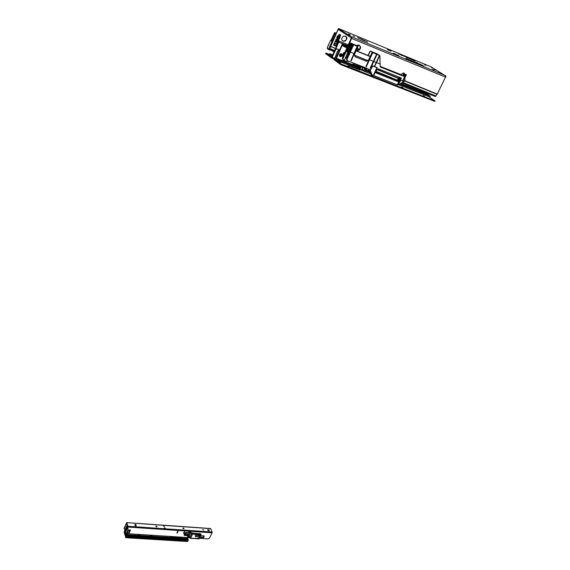 <?xml version="1.0" encoding="UTF-8"?>
<svg xmlns="http://www.w3.org/2000/svg" width="570" height="570" viewBox="0 0 570 570"><rect width="100%" height="100%" fill="white"/><g stroke="black" fill="none" stroke-linecap="round" stroke-linejoin="round"><path stroke-width="0.85" d="M435.851 70.195L433.92 69.333L435.851 70.195M416.855 62.337L417.226 62.501L416.855 62.337M426.011 65.365L424.443 64.659L426.011 65.365M433.086 68.293L431.526 67.595L433.086 68.293M440.995 73.095L439.42 72.39L440.995 73.095M433.863 70.153L432.274 69.44L433.863 70.153M389.866 50.174L388.897 49.797L389.823 50.267M398.943 55.831L397.96 55.447L398.893 55.924M354.668 36.608L352.958 35.853L354.668 36.608M348.626 33.993L350.251 34.841L348.548 34.179M334.868 43.128L334.547 44.353L333.593 44.602L334.704 43.056L336.941 43.961L336.728 45.365L336.214 45.03L335.63 45.963L333.614 45.187M336.87 44.916L335.93 46.206L333.721 45.315L333.593 44.602M342.933 41.097L345.562 40.484L346.396 39.145L346.553 37.535M345.377 41.168L346.952 38.539L346.916 37.713L345.634 36.174L343.283 36.224L341.743 38.575L341.751 39.686L343.033 41.218L345.014 40.926M356.407 45.55L359.107 44.994L360.653 47.096L360.269 48.799L359.129 50.139L356.963 50.409L356.435 49.982M360.226 46.476L360.055 48.137L359.079 49.611L356.499 50.146M342.52 57.306L343.575 55.461L343.966 55.703L351.726 38.304L351.69 36.9L338.43 28.543L330.401 46.184L330.757 46.434L329.517 48.963L330.173 49.896L330.557 49.034L330.03 48.657M359.022 44.98L360.126 46.391M343.575 55.461L344.031 55.689M330.401 46.184L329.631 48.464L334.668 50.431M330.301 46.426L335.523 48.486M336.706 45.543L336.799 43.904M346.446 37.435L345.363 36.053M357.896 46.419L358.58 45.116M359.364 49.312L357.141 48.407L357.347 47.908M335.616 41.631L334.875 41.895L334.704 43.056M338.708 35.155L337.248 36.487L336.735 37.649L337.205 38.047L336.528 39.294L336.022 39.28L335.652 40.641M339.179 38.788L340.055 37.67L339.77 37.378M338.658 40.84L338.594 40.192M336.941 43.961L337.689 43.028L337.369 42.337M337.319 42.8L336.977 42.365M335.224 41.902L334.462 42.857L336.806 43.79M367.565 42.059L364.579 40.534L367.529 42.137M391.12 50.958L387.365 49.554L391.034 51.143M393.257 53.181L398.466 55.447L393.257 53.181M422.969 65.856L414.091 62.044M414.084 62.044L405.883 58.382L407.878 59.622L423.888 66.234L421.857 64.987L405.883 58.382M415.167 61.068L398.28 53.673M341.615 31.257L338.181 29.512L330.757 46.434L335.552 48.421M430.977 66.79L445.925 76.152L437.204 94.207L435.501 96.508L401.672 82.842M329.631 48.464L329.517 48.963M343.603 55.404L351.334 37.891L340.425 30.766M346.517 57.648L346.567 59.487L347.536 60.748L346.767 59.487L346.76 57.755L345.755 57.278L345.99 56.808L346.809 57.143L352.695 44.41L353.343 44.688L351.904 47.424L353.186 45.023M352.089 43.983L350.664 43.056L355.78 45.137L357.939 46.569L353.343 44.688M353.364 45.201L352.887 45.208M353.371 45.279L347.08 59.066M350.899 60.506L356.485 47.958M357.44 46.861L351.141 60.676M365.983 66.49L366.417 66.462L372.516 53.21L366.218 66.654M366.011 66.298L371.604 54.1M354.718 53.851L357.924 46.555L354.469 54.485L355.039 56.608L366.446 61.239L368.733 60.121L366.482 61.289L355.253 56.8L354.412 53.723M346.866 58.981L347.593 60.705L366.809 68.364M369.581 69.554L370.165 70.203L366.866 68.486L369.545 69.59M370.315 70.58L372.182 75.033L370.236 70.587L372.673 66.02L377.219 67.652L373.058 65.921M373.086 65.899L377.276 67.716L376.834 67.666L373.386 75.475L375.886 70.794L378.487 68.92L401.016 77.883M400.938 77.855L397.319 84.809L400.817 80.185L404.23 81.531L405.07 79.729L403.232 82.294L405.056 79.871L404.693 78.361L405.833 75.24L405.356 76.195L405.833 75.14L405.413 75.069L405.804 75.233M405.847 75.019L405.427 75.005L402.912 80.292L403.325 80.463M404.721 78.375L406.41 74.649L405.341 76.971L406.382 74.642L405.918 74.449L403.019 76.038L405.526 74.406L406.382 74.606M380.511 67.075L380.14 66.483L380.511 67.039L403.019 76.038L380.511 67.075L403.019 76.081M379.157 55.91L374.796 65.885L379.563 56.081L379.25 55.789L378.665 56.971L374.761 65.571L375.11 65.714M370.265 67.987L370.65 68.193L376.799 54.955L370.607 68.286L370.265 67.987L375.872 55.831M380.211 66.733L379.855 55.675M352.032 44.004L348.32 52.141L348.719 52.412L346.852 57.235L346.019 56.879L345.826 57.299L346.745 57.741M347.928 52.098L345.812 56.758L347.85 52.055L348.719 52.412M352.695 44.41L351.234 43.669L347.465 51.792L348.32 52.141M398.031 84.951L402.897 82.173M402.897 82.108L403.239 81.246M344.145 55.511L346.318 51.008L346.745 51.172M345.662 57.249L344.33 60.548L344.978 61.083L348.997 61.318M355.509 45.536L355.737 45.158L350.885 43.185M400.753 80.32L403.596 81.389L403.211 82.294L404.216 81.531M347.536 60.748L346.617 59.615M368.184 55.561L370.222 51.065L372.873 52.148L372.666 52.533M370.215 70.188L352.21 62.593M346.852 58.703L347.173 57.99L346.852 58.703L347.272 58.874L351.654 49.17M375.915 72.867L375.203 72.597M390.5 78.453L389.552 77.862M389.517 77.876L390.756 78.788M390.436 78.097L389.887 77.869L390.55 78.404M405.413 75.069L404.7 76.722L403.19 76.081M404.7 76.722L403.247 80.534L405.348 76.188M402.905 82.18L403.546 81.36M346.845 57.727L346.703 59.173M347.173 57.99L351.904 47.424M346.752 57.812L349.531 51.756L349.923 51.92M343.24 59.9L342.748 59.138L344.216 60.498L345.791 57.342M343.176 59.822L343.596 60.114M343.489 60.057L344.551 60.84M344.957 61.068L344.344 60.562M348.947 61.382L345.028 61.04M366.838 68.379L347.543 60.748L366.93 68.35M349.36 51.678L346.852 57.235M372.873 52.148L374.803 53.402L372.146 52.319L368.498 60.078L366.681 61.133L355.253 56.8M379.677 55.482L377.76 54.321M403.197 75.967L403.624 75.39L403.268 75.945M403.033 75.981L404.486 73.395L403.624 75.39L404.479 73.395L404.045 73.138L403.311 73.067L400.938 74.663L380.154 66.341M406.403 74.642L405.918 74.449M368.562 59.957L372.281 52.404L368.747 60.078M403.211 81.453L403.524 81.681M402.833 82.144L398.01 84.994L402.869 82.094M401.415 78.111L397.824 85.108M369.987 69.975L371.996 74.927M369.716 69.668L370.058 70.11M374.982 53.031L376.742 54.171L374.91 53.43L373.151 52.283L374.982 53.031L374.811 53.366M373.357 75.454L376.734 69.761L373.471 75.546M400.646 80.513L397.874 85.073M372.217 74.991L373.272 75.447L372.139 75.019M371.953 74.727L373.371 75.511M373.549 75.482L397.304 84.859L373.521 75.532L376.164 70.908M397.525 84.923L373.521 75.525M348.99 61.375L345.014 61.083M352.844 62.9L366.382 68.25M399.705 77.363L397.618 81.261L396.186 80.627L398.729 81.945L390.756 78.781M370.065 70.139L371.754 74.656M405.028 76.85L402.969 80.605M355.737 45.158L357.604 46.391M358.145 45.194L357.632 46.398L350.742 43.291M399.755 77.385L398.245 81.667M370.621 73.765L368.534 69.184M380.154 66.376L400.938 74.699L403.681 72.96L404.479 73.366M375.416 53.224L377.825 54.642M344.237 55.611L350.522 43.206L351.234 43.676L347.465 51.792L346.703 51.271L350.522 43.206M402.691 75.874L404.045 73.138M390.279 78.005L390.557 78.247M344.066 56.131L344.23 55.646M368.149 55.546L370.094 50.987L377.361 53.958M380.154 66.305L400.988 74.585M370.664 74L368.163 69.041M367.992 55.482L370.094 51.001M398.01 78.945L397.162 80.94L398.01 78.945M370.856 74.107L370.393 73.708M389.673 77.798L375.352 72.326M336.628 39.173L336.072 40.719M335.58 40.513L336.378 40.89L339.342 34.528L336.834 40.491M340.076 34.827L339.642 35.768M334.704 32.69L336.122 33.103M330.522 45.899L330.101 45.792L332.032 41.232L332.488 41.418M335.987 33.416L335.295 33.131L331.676 40.983L332.524 41.332L333.308 39.544M332.032 41.232L330.607 40.249L328.619 44.759L330.607 40.249L331.006 40.413M330.294 46.455L329.937 46.263L328.641 49.341L330.443 50.039M337.041 42.209L336.535 43.676L337.362 42.835L336.877 42.586M327.693 48.885L327.216 48.137L328.584 49.426L329.887 46.163L330.315 46.398M327.586 48.813L328.042 49.091M327.914 49.02L328.918 49.754M329.332 49.989L328.712 49.49M330.101 45.785L330.08 46.355L330.486 45.992M340.433 34.913L340.076 34.791L340.425 35.169L337.91 40.898M339.236 34.414L338.608 35.404M339.392 35.611L340.105 34.777M337.789 39.18L337.504 40.727M336.471 41.04L335.609 40.705M339.706 34.656L339.164 34.407M335.545 41.61L335.823 40.62M339.67 34.763L337.084 40.577M335.58 41.631L338.202 42.365M337.682 40.805L340.304 34.891L340.661 35.255L338.224 41.019M339.029 34.514L338.573 35.447M331.676 40.983L335.303 33.081L334.597 32.661L330.963 40.499L334.59 32.675M337.333 42.85L336.977 42.672L337.362 42.821L336.87 43.819M328.349 45.151L328.577 44.631M336.115 33.131L334.968 32.668M354.447 65.814L353.343 65.215L354.447 65.814M353.336 65.222L353.158 65.685L354.027 66.163L354.654 66.369L354.854 65.928M346.76 47.794L346.425 49.077M341.907 55.718L341.409 54.371L340.162 55.24L340.725 56.394L341.907 55.718M342.257 55.86L340.582 56.815L339.827 56.138L339.784 55.176L340.49 54.164L341.551 53.95L342.306 54.627L342.257 55.86M352.958 65.094L352.16 64.731M358.708 68.151L356.87 68.314L357.269 67.445M346.959 47.873L343.917 46.526L344.309 45.636L347.358 46.982M344.957 52.362L343.389 53.195L342.549 55.212L343.033 56.401M353.293 65.329L352.659 64.88L352.73 63.983L356.72 65.514M354.098 64.31L354.49 64.631M355.231 66.69L339.036 60.327L336.414 58.439L342.47 44.652L342.791 45.75L343.917 46.526M339.036 60.327L338.644 61.211L336.043 59.337L336.022 58.126L342.285 44.061L342.976 43.691L343.226 44.895L344.309 45.636M399.541 84.111L430.286 96.202L427.336 94.242L427.671 93.409M336.45 41.368L336.728 40.47L338.252 41.033L340.646 35.24M332.716 54.87L329.816 53.723L332.445 55.475L338.43 41.881L337.511 42.173L336.414 41.439M335.723 49.113L338.951 41.581L338.78 40.869L337.846 41.268L336.799 40.563M329.816 53.723L329.439 54.592L332.004 56.43L332.602 56.081M424.607 96.152L423.268 95.561L424.607 96.152M402.755 87.588L401.38 86.989L402.755 87.588M372.524 75.746L371.106 75.133L372.524 75.746M348.99 66.526L347.536 65.906L348.99 66.526M340.817 62.6L338.701 61.688L340.817 62.6M354.319 67.837L354.975 68.208L354.312 67.851M355.459 68.286L355.944 68.578L355.459 68.286M357.134 69.056L356.649 68.77L357.134 69.056M359.214 69.761L359.698 70.053L359.214 69.761M341.772 64.36L341.508 64.944L340.376 64.382L340.639 63.79L434.718 100.726L428.704 96.544M349.937 66.184L349.196 65.828L349.923 66.227M358.68 69.547L359.164 69.839L358.673 69.561M357.668 69.269L357.183 68.977L357.668 69.269M356.328 68.649L356.699 68.885L356.343 68.628M351.134 66.59L351.526 66.797L351.134 66.59M350.522 66.462L349.959 66.141L350.522 66.462M434.689 101.246L434.718 100.726M354.554 67.965L354.155 67.787L354.54 67.994M351.818 66.861L352.452 67.224L351.783 66.961M340.19 55.917L340.917 54.399M338.901 50.331L338.003 51.079L338.345 50.331L339.385 50.523M340.639 63.79L334.455 59.266L338.003 51.079M340.376 64.382L334.106 59.672L337.754 50.908M342.648 54.998L343.76 55.048M343.86 54.827L342.734 54.656M343.454 53.06L344.358 53.701M343.71 52.718L344.48 53.43M332.217 56.964L331.469 56.48L332.317 56.736M329.488 54.471L325.954 53.096L325.727 53.68M336.699 48.799L335.801 49.547L336.521 48.756L339.627 49.975M335.559 49.376L331.875 57.456M335.801 49.547L331.804 58.047L325.691 53.758M354.683 66.305L355.502 66.747L356.927 65.579L360.839 67.545M360.269 67.324L359.884 68.029L360.14 67.267M360.668 69.526L358.758 68.778L359.342 68.101L355.367 66.761M356.784 66.405L356.378 65.728L356.777 65.522L361.002 67.189M352.73 63.983L355.609 66.006L356.378 65.586L355.787 65.151M358.758 68.778L358.323 68.942L358.901 67.93M361.109 69.839L358.402 68.977M357.832 68.564L358.323 68.942M363.582 67.595L364.707 68.193L363.582 67.595M362.684 69.789L362.342 70.26L362.734 69.989M363.924 70.445L363.86 70.901L363.924 70.445M363.261 70.074L363.054 70.516M362.456 67.816L361.522 70.01L363.981 71.136L364.401 70.217L362.456 69.447L362.506 67.752L361.216 66.783L366.417 69.034L362.784 67.666M366.339 69.02L364.415 70.188L363.931 71.193L365.156 71.556M361.708 70.195L362.484 67.695L362.534 69.447L364.415 70.188L364.836 68.4L364.43 70.231L366.36 69.034L365.277 68.215M361.572 70.203L360.176 69.141L361.522 69.854M366.417 69.048L365.349 71.492L363.931 71.2M364.059 70.388L363.817 70.88M363.318 70.039L363.054 70.587M361.694 70.281L360.19 69.191M365.228 71.499L363.909 71.2M126.412 536.748L126.747 536.092L188.349 539.954L188.278 540.381L126.412 536.748M187.295 541.464L188.278 540.381M125.407 531.895L125.25 531.247L124.545 531.09L124.773 530.1L124.196 532.423L125.835 537.702L187.437 541.493M124.709 532.266L124.217 531.895M126.269 536.94L125.828 537.154L124.388 532.245M125.913 537.204L125.885 537.688M152.853 535.308L151.784 535.729L150.174 535.137M178.866 537.068L180.312 537.553L181.324 537.139M137.812 534.346L139.329 534.938L140.534 534.525M124.866 532.501L125.193 530.841L125.322 531.475L125.713 531.19M125.293 531.525L124.823 532.872L125.721 535.871L126.291 534.753L125.806 536.192L126.519 536.341M170.508 537.424L126.512 534.632L125.97 536.306M187.559 539.804L187.779 539.412L178.788 538.85M124.894 532.43L125.25 531.247M187.779 539.412L188.043 538.543L187.202 537.517M171.249 538.671L171.442 538.187L170.893 538.151L170.879 538.714L170.337 538.7L170.53 536.441M170.587 536.448L178.788 537.303L178.638 539.241L179.037 538.052L178.937 538.493L171.249 538.002L171.292 537.382L178.973 537.873L178.802 537.175L171.093 536.74L171.292 537.382L170.701 537.346L170.601 537.93M171.841 538.821L171.064 538.764L171.249 538.002L170.409 538.493L170.793 538.7L170.893 538.151M178.887 536.983L170.444 536.669M178.553 539.241L178.952 538.486M171.178 536.484L170.473 536.612M170.58 537.61L170.159 536.42L170.58 537.624L170.174 538.614L170.565 537.788M191.534 532.893L189.361 531.454L188.798 531.981L189.874 532.779M183.996 533.328L183.369 533.292L184.744 531.176L183.996 533.328L183.397 533.228M177.42 532.893L176.778 532.872L178.161 530.727L177.42 532.893L176.821 532.793M199.977 536.911L200.647 537.717L201.281 537.004L201.844 537.474L202.82 536.954M200.255 537.303L201.502 536.869M201.581 537.403L201.972 537.802L202.621 537.082L203.49 537.453L204.203 535.885M202.699 529.509L203.704 530.05M182.97 528.141L183.825 528.262L183.747 528.81L182.941 528.297L183.597 528.062L183.996 528.675M155.902 526.267L156.736 526.338L156.693 526.937L155.874 526.438L156.55 526.174L156.95 526.787M207.615 529.929L208.478 529.95L209.14 530.699M208.72 530.784L207.772 530.278L207.765 529.601L209.154 530.007L209.261 530.577L208.72 530.784M134.834 524.535L135.852 524.457L135.966 525.982L135.225 525.69L134.834 524.55L135.667 524.778L136.08 525.953M164.894 528.297L165.051 527.934L165.357 528.81L165.058 527.948M164.452 526.302L164.174 525.412L164.203 526.288M164.474 526.26L163.64 526.231L163.326 525.348L126.683 522.626L124.068 528.39L124.887 529.68L126.341 529.772M127.979 528.005L126.554 529.302L125.322 532.644L126.675 529.608L128.05 528.547L127.488 527.25L127.872 526.238L164.502 528.746L164.21 527.856L164.979 527.898M127.516 527.122L126.647 523.11L124.167 528.725M126.74 522.633L210.679 528.554L212.183 532.565L209.482 538.08L208.064 538.85L199.301 538.287M125.535 528.753L125.899 528.782M127.523 525.96L126.661 526.174L125.478 528.875L125.999 529.117M126.654 526.196L127.032 526.281L126.711 526.096M198.973 533.627L199.4 533.52M199.692 537.503L199.87 537.132M202.899 537.489L203.718 537.688L204.281 535.935L200.619 535.636M127.858 530.029L130.473 530.1L129.269 532.929L126.647 532.879L127.823 530.1M130.331 529.986L129.041 532.722L126.697 532.665M200.077 533.776L198.894 533.663M125.749 528.604L126.262 529.558L127.074 527.678L126.754 526.473M127.025 529.395L127.523 527.656L127.032 526.281M127.324 532.116L126.911 532.515M128.222 530.243L128.214 529.836M165.008 528.618L164.438 528.561M199.151 538.593L190.515 538.251L189.283 537.503L189.425 535.807L184.587 535.33L185.699 533.05L191.826 533.434L192.282 532.964L185.891 532.508L184.958 533.057L185.884 532.494L200.818 533.876L200.797 534.389L193.202 533.57L192.981 533M184.88 535.109L185.328 535.08M185.122 534.069L184.773 534.781L185.122 534.04L186.126 534.09M189.204 534.311L190.188 534.439L189.048 534.681L190.152 534.375M184.124 535.159L184.951 533.043L184.074 534.974L184.687 535.501L184.074 535.038M188.891 537.424L188.891 537.004L189.454 537.759L188.841 537.303M193.159 534.069L192.788 533.541L190.587 538.379L189.717 537.745L191.826 533.434L192.674 534.033L200.597 534.895L201.082 534.703L200.911 534.119M186.326 534.539L186.661 534.902L186.297 534.503L186.981 534.197L186.305 534.518L186.661 534.902L188.114 534.86L186.661 534.852M186.383 534.553L186.989 534.211M186.924 534.311L188.307 534.289L188.663 534.696L188.114 534.86M186.882 534.404L188.243 534.418M188.285 534.503L186.953 534.282M198.104 537.88L198.317 538.244L198.118 537.795L197.505 538.194L198.317 538.244M197.398 538.686L197.726 538.194M198.303 538.251L197.469 538.707M199.778 536.548L200.64 534.396M372.502 53.21L372.089 53.031M344.978 61.075L342.791 59.544M376.77 54.941L376.357 54.77M350.921 60.313L351.334 60.484L357.39 47.054L356.97 46.875M344.309 60.228L342.748 59.138L344.088 56.095M357.939 46.576L354.519 54.314M405.27 74.599L403.717 75.924M354.533 54.314L354.462 54.927M366.546 61.161L366.973 61.218M379.449 55.304L372.146 52.326L368.313 60.534M375.886 70.794L377.226 67.866L376.941 67.467M405.063 79.707L404.714 78.375L405.063 79.707M401.38 78.026L400.254 80.448M352.253 62.607L352.901 62.864M391.284 78.674L390.635 78.489M391.376 78.745L390.714 78.546M390.521 78.204L389.866 78.026M374.853 65.899L377.739 60.092M373.77 61.503L376.193 62.479M346.909 59.024L347.272 58.874M350.97 60.634L351.334 60.484M366.061 66.619L366.417 66.462M370.315 68.3L370.671 68.151M401.594 74.528L403.154 73.217M403.802 73.074L404.23 73.281L403.061 75.703M390.35 78.04L389.702 77.855M330.55 50.089L329.382 49.953M328.669 49.163L327.216 48.144L328.491 45.187M340.304 34.898L340.646 35.084M340.39 34.884L338.153 40.997M335.295 41.268L335.602 40.727L335.509 41.425M335.345 41.446L338.053 42.629M330.543 50.089L329.232 49.946L327.266 48.536M341.373 54.364L341.309 55.561L340.262 56.052M341.772 54.029L340.71 53.78L339.798 54.442L339.492 55.632L340.112 56.558M340.482 56.786L339.406 56.045L339.627 54.314L341.131 53.551L342.121 54.307M362.527 69.483L362.021 70.452L362.527 69.483M178.788 537.268L178.987 537.88M170.352 538.458L171.064 538.764M170.637 537.382L170.437 536.798M199.621 537.082L198.239 536.135L195.923 536.847L198.253 536.106L199.657 537.118M195.296 535.415L197.954 534.974L199.728 535.729L198.959 534.902L197.598 534.639L195.296 535.415L195.403 536.042M195.603 536.021L195.816 536.57L198.602 535.9L199.878 536.847L199.578 535.978M192.788 533.541L192.282 532.964M199.614 536.085L199.728 535.729M189.924 537.923L190.537 538.379L198.431 538.828M184.78 534.767L185.82 534.86L186.155 534.126L185.172 534.026M189.667 534.966L189.105 534.945M186.126 534.176L185.784 534.888L186.155 534.161L185.172 534.104L184.837 534.803L185.784 534.874L184.822 534.817M199.486 537.132L198.552 538.921L199.13 538.636L201.103 534.261M189.297 537.289L188.898 537.026L189.226 536.327L188.891 537.004M189.632 536.612L189.233 536.349M184.78 535.394L189.276 536.035M184.537 535.03L184.124 534.745M185.364 533.321L184.958 533.057M185.941 533.014L185.97 532.494M197.705 536.149L199.764 537.033M195.368 535.957L195.745 536.84L196.201 536.691M199.422 536.591L197.783 536.185L196.044 536.833M342.456 58.361L342.499 57.976M345.762 57.321L346.774 57.755M335.139 41.931L334.69 42.893L336.585 43.698M340.49 56.074L341.28 55.489L341.444 54.506L341.943 54.848M339.827 56.138L340.14 56.587M189.005 534.632L190.152 534.461M343.268 57.933L342.805 57.748L343.924 55.931M357.041 49.932L357.426 50.188M358.615 49.961L359.007 50.217M359.107 45.351L359.492 45.607M334.056 51.82L330.173 49.896M334.433 50.958L333.963 50.758L333.571 51.621M333.963 50.758L330.557 49.034L334.554 50.687M334.547 44.353L336.478 45.137M343.838 41.133L343.468 40.89M345.819 36.665L345.448 36.423M348.413 35.654L347.208 35.162M362.912 39.815L364.779 41.004L357.511 37.577L362.912 39.815L362.755 40.164M403.325 80.456L404.914 77.164M347.85 52.055L347.465 51.792M354.569 55.212L367.857 60.541M346.638 57.021L345.919 56.736M390.835 78.831L375.181 72.632M376.058 72.682L375.317 72.39M397.361 81.332L399.506 77.285L397.411 81.111L390.628 78.361M398.28 81.695L400.069 77.506M398.615 81.902L400.895 77.841M390.863 78.845L391.447 79.073M377.24 67.937L373.393 75.468M352.866 44.489L349.424 51.706L352.766 44.439M405.085 76.808L405.37 76.195M397.233 80.969L399.05 77.1M337.533 36.466L336.927 37.805M336.272 39.245L335.666 40.57M336.421 39.309L335.815 40.613M336.956 42.65L336.564 43.662L334.462 42.843M365.705 70.815L369.802 72.419M364.501 71.357L370.365 73.658M398.544 84.709L429.887 97.014L430.286 96.202M338.644 61.211L356.856 68.35L357.248 67.488M357.169 68.4L357.547 67.559M345.484 47.274L345.876 46.384M353.77 67.737L353.315 67.445L353.77 67.737M352.802 67.36L352.118 66.975L352.802 67.36M341.508 64.944L434.447 101.268M428.384 94.941L428.889 93.908M344.13 52.419L344.807 52.697M344.052 52.461L344.786 52.754M340.368 55.639L340.468 54.692M325.94 53.188L331.847 57.442M336.941 48.97L339.599 50.039M359.941 68.051L360.504 68.272M356.599 66.305L359.812 67.994M359.342 68.101L360.397 68.514M356.036 65.671L356.043 66.327M354.098 64.346L354.476 64.61L353.963 64.41M363.66 70.188L363.653 70.808L363.66 70.188M362.777 70.395L362.969 69.918M365.598 69.718L365.99 69.839L365.327 71.286L365.598 69.718M361.131 66.897L360.204 68.934M365.199 68.158L361.515 66.704M365.954 69.825L365.327 71.286M363.874 70.274L363.653 70.808M126.504 536.413L126.583 535.978L188.349 539.954M187.473 541.471L126.284 537.41L187.872 541.222M130.181 530.321L128.25 530.193L127.31 532.316M126.219 530.057L124.773 530.1M126.02 530.513L124.951 530.442L124.937 529.979M128.05 530.642L129.981 530.77M124.951 530.442L125.956 530.642M124.545 531.09L124.709 532.031M126.718 533.634L126.953 534.432L126.512 534.632M126.291 534.753L126.44 534.404M124.802 531.96L124.716 532.494M164.317 528.212L164.816 528.24M127.872 526.238L126.825 522.776M183.07 528.54L183.305 528.041M128.236 529.901L130.309 530.036M188.542 536.726L187.872 536.683L188.442 536.228L188.577 536.712L188.442 536.228M187.872 536.683L188.449 536.121M188.478 536.092L188.62 536.74L187.744 536.683M188.52 536.057L188.684 536.826L187.651 536.755L188.52 536.057M125.322 532.644L126.048 533.591L189.069 537.631M178.168 530.734L177.306 532.558M184.751 531.176L183.875 533M188.805 531.789L190.252 532.8M197.505 538.187L198.111 537.774M335.808 46.177L335.452 45.928M393.834 79.629L390.578 78.297M389.517 77.855L375.48 72.105M368.241 69.134L357.426 64.702M342.912 58.753L342.385 58.539M436.014 96.016L402.591 82.294M397.475 80.192L375.915 71.343M437.119 94.342L404.536 80.912M398.295 78.339L377.711 69.861M357.739 49.868L358.131 50.132M359.542 45.878L359.934 46.134M437.24 94.121L404.65 80.683M398.401 78.111L377.86 69.633M445.712 77.15L351.669 38.439M346.246 37.178L345.876 36.936M344.522 41.076L344.152 40.833M337.169 37.962L336.806 37.72M340.055 37.67L339.734 37.456M337.326 42.7L336.963 42.451M337.675 43.063L337.355 42.85L336.906 43.797M337.29 43.933L336.948 43.698M337.105 44.025L336.742 43.783M338.11 29.64L339.72 30.303M445.683 75.689L351.69 36.9M338.751 28.543L431.077 66.832M409.68 60.363L408.797 59.822L409.68 60.363M415.352 62.707L414.661 62.287L415.352 62.707M421.672 65.023L423.139 65.928M402 55.611L401.166 55.098L402 55.618M407.051 57.705L406.41 57.306L407.051 57.705M407.614 57.941L406.98 57.542L407.621 57.941M413.927 60.27L415.338 61.14M350.835 43.156L351.483 43.584L350.692 43.263M353.998 53.559L350.343 52.084M373.364 61.339L369.503 59.793M380.105 64.04L379.898 55.967L380.09 64.047L376.57 62.629M379.549 55.411L372.296 52.447M370.144 56.58L356.043 50.873M370.172 56.515L356.072 50.808M356.058 50.844L370.158 56.544M356.92 46.113L351.441 43.555M374.625 53.331L370.243 51.115M376.421 54.806L370.329 68.015M372.16 53.067L366.075 66.327M357.041 46.904L350.985 60.349M352.958 45.244L346.916 58.731M379.221 55.945L378.729 57M376.592 73.138L375.986 72.718M405.477 75.098L405.021 76.059M403.617 75.732L403.923 75.482M405.356 76.979L404.714 78.368M372.645 66.092L370.372 70.495L372.645 66.092M376.556 54.1L373.314 52.39M371.626 74.335L370.906 74.043M370.215 56.423L356.115 50.716M356.129 50.687L370.236 56.387M404.472 73.388L403.61 75.404M358.224 45.187L357.704 46.405L358.245 45.187M335.295 33.096L336.001 33.388L335.295 33.081M334.925 32.64L335.531 33.046L334.761 32.725M332.111 41.268L330.514 45.928M339.627 35.81L339.328 35.611M357.027 45.215L356.77 45.792M357.255 46.113L357.625 45.287M336.428 41.133L335.744 41.503L338.153 42.486M357.924 45.222L357.461 46.248M356.713 45.757L356.963 45.194M356.685 45.315L356.535 45.643M334.469 42.814L335.11 41.952M337.005 42.714L336.599 43.676M335.516 33.032L336.058 33.26M366.026 70.117L369.339 71.414M400.354 83.626L427.35 94.257M336.435 58.461L351.854 64.531M343.24 44.909L347.508 46.64M344.843 46.996L345.235 46.106M342.677 45.422L343.218 44.859L347.529 46.598M342.606 44.631L343.147 44.068L347.814 45.963M356.635 49.533L357.554 49.911M366.104 69.953L369.232 71.186M400.539 83.519L427.343 94.071M336.435 58.275L352.552 64.617M337.54 42.18L338.188 42.437M338.252 42.294L337.796 42.109L337.889 41.254M338.359 41.767L338.452 40.905M338.772 42.194L342.591 43.74M334.497 59.358L337.967 60.719M334.505 58.981L336.799 59.879M331.683 58.062L334.177 59.038M332.331 57.413L334.505 58.268M358.58 67.802L355.652 66.654L355.644 65.992M365.448 71.336L366.382 69.305L365.455 71.328M129.924 530.905L127.993 530.777M129.796 531.19L127.865 531.062M125.835 530.927L125.407 530.898M188.043 538.543L179.023 537.966M126.561 536.099L125.849 535.942M170.309 538.315L126.248 535.536M187.901 539.334L178.83 538.757M170.352 538.222L126.362 535.451L126.355 534.981M126.262 534.803L125.813 533.292M171.442 538.187L171.271 538.55L178.56 539.063M176.23 539.092L171.278 538.743M212.154 532.017L165.357 528.81M164.174 525.412L210.815 528.696M135.931 524.614L135.774 524.963M136.244 525.611L136.095 525.946M163.44 525.69L164.217 525.747M212.111 532.772L127.808 527.036M164.452 528.604L165.229 528.661M126.875 533.014L126.775 532.672M126.782 526.502L125.849 528.618M127.48 527.827L127.039 527.799M127.509 527.485L127.067 527.457M186.661 534.881L188.071 534.874M188.663 534.681L188.314 534.304M188.328 534.411L188.606 534.71M359.057 45.044L359.449 45.301M345.769 36.366L345.399 36.124M337.333 42.736L336.97 42.486M435.359 96.565L401.764 82.785M397.176 80.904L390.5 78.168M389.624 77.812L375.523 72.027M366.581 68.364L363.753 67.203M342.948 58.674L342.428 58.461M405.12 74.485L403.539 75.796M354.911 56.366L354.483 54.912M366.795 61.083L368.135 60.399M347.301 58.881L348.719 55.718M351.369 60.491L352.816 57.278M355.701 50.873L357.418 47.061M366.446 66.476L368.006 63.071M370.7 68.158L372.296 64.702M374.96 58.938L376.799 54.955M342.741 59.138L344.066 56.117M403.004 73.11L401.423 74.399M370.094 50.987L367.985 55.482M344.088 55.546L343.91 55.967M329.902 46.227L330.301 46.448M357.048 45.23L356.791 45.807M336.535 43.669L334.668 42.914M327.216 48.144L328.327 45.123M328.491 44.667L328.32 45.066M365.983 70.31L365.783 70.737M357.924 49.832L356.72 49.348M347.899 45.771L343.083 43.819M336.336 41.354L336.72 40.484M348.32 44.823L338.901 40.997M337.697 42.159L338.217 42.372M435.081 100.819L434.81 101.367M325.62 53.673L325.862 53.103M334.198 58.981L331.804 58.047M355.488 66.747L358.245 67.83M358.509 68.963L360.96 69.925M125.329 530.777L125.885 530.812M127.915 530.948L129.846 531.076M187.437 537.531L187.73 538.308M188.022 534.981L188.642 534.71"/></g></svg>
